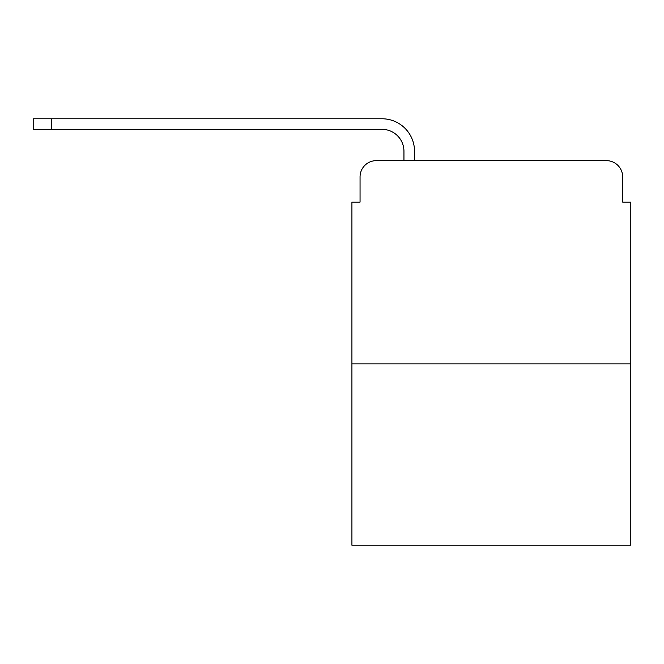 <?xml version="1.0" encoding="UTF-8"?>
<svg xmlns="http://www.w3.org/2000/svg" width="664" height="664" viewBox="0 0 664 664"><rect width="100%" height="100%" fill="white"/><g stroke="black" fill="none" stroke-linecap="round" stroke-linejoin="round"><path stroke-width="1" d="M360.054 176.906L360.054 202.113L360.054 176.906A16.26 16.26 0 0 1 376.314 160.647L403.953 160.647L403.953 151.301A21.953 21.953 0 0 0 381.999 129.347L33.2 129.347L33.2 118.773L381.999 118.773A32.519 32.519 0 0 1 414.527 151.301L414.527 160.647L606.406 160.647L376.314 160.647M630.8 363.913L351.92 363.913L351.92 545.227L630.8 545.227L630.8 202.113L622.666 202.113L622.666 176.906A16.26 16.26 0 0 0 606.406 160.647M351.92 363.913L351.92 202.113L360.054 202.113M622.666 202.113L622.666 176.906M403.953 151.301A21.953 21.953 0 0 0 381.999 129.347A21.953 21.953 0 0 1 403.953 151.301A21.953 21.953 0 0 0 381.999 129.347A21.953 21.953 0 0 1 403.953 151.301A21.953 21.953 0 0 0 381.999 129.347A21.953 21.953 0 0 1 403.953 151.301A21.953 21.953 0 0 0 381.999 129.347A21.953 21.953 0 0 1 403.953 151.301A21.953 21.953 0 0 0 381.999 129.347A21.953 21.953 0 0 1 403.953 151.301A21.953 21.953 0 0 0 381.999 129.347A21.953 21.953 0 0 1 403.953 151.301A21.953 21.953 0 0 0 381.999 129.347A21.953 21.953 0 0 1 403.953 151.301A21.953 21.953 0 0 0 381.999 129.347A21.953 21.953 0 0 1 403.953 151.301A21.953 21.953 0 0 0 381.999 129.347A21.953 21.953 0 0 1 403.953 151.301A21.953 21.953 0 0 0 381.999 129.347A21.953 21.953 0 0 1 403.953 151.301A21.953 21.953 0 0 0 381.999 129.347A21.953 21.953 0 0 1 403.953 151.301A21.953 21.953 0 0 0 381.999 129.347A21.953 21.953 0 0 1 403.953 151.301A21.953 21.953 0 0 0 381.999 129.347A21.953 21.953 0 0 1 403.953 151.301M51.493 118.773L381.999 118.773L51.493 118.773L381.999 118.773L51.493 118.773L381.999 118.773L51.493 118.773L381.999 118.773L51.493 118.773L381.999 118.773L51.493 118.773L381.999 118.773L51.493 118.773L381.999 118.773L51.493 118.773L381.999 118.773L51.493 118.773L381.999 118.773L51.493 118.773L381.999 118.773L51.493 118.773L381.999 118.773L51.493 118.773L381.999 118.773L51.493 118.773L381.999 118.773L51.493 118.773L51.493 129.347"/></g></svg>
